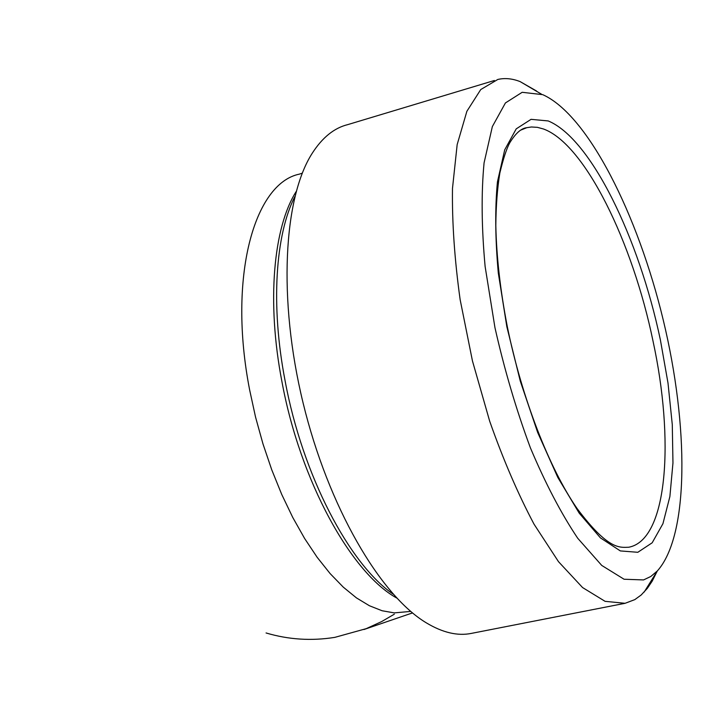 <?xml version="1.0" encoding="UTF-8"?>
<svg xmlns="http://www.w3.org/2000/svg" width="718" height="718" viewBox="0 0 718 718"><rect width="100%" height="100%" fill="white"/><g stroke="black" fill="none" stroke-linecap="round" stroke-linejoin="round"><path stroke-width="1.08" d="M536.552 91.015L520.137 81.61C512.338 78.54 504.907 77.822 497.825 79.456L480.746 89.553L466.871 111.299L457.169 144.578L452.484 188.439C452.008 222.374 454.557 259.431 460.139 299.639L472.444 360.885L489.64 421.071C503.174 459.529 517.983 493.903 534.057 524.212L558.505 561.682L582.576 587.557L605.086 601.334L625.091 603.299L634.82 599.62L641.192 594.989L647.322 588.374L652.159 581.203L657.284 571.007C689.343 535.413 688.733 425.657 663.297 320.237C637.952 214.781 588.159 114.988 542.736 94.659L522.174 92.299L505.427 102.943L492.351 126.583L484.076 162.869C481.195 192.918 481.545 227.453 485.117 266.486L494.953 327.641C504.413 369.599 516.224 409.646 530.378 447.79C545.456 483.519 561.234 513.675 577.712 538.24L601.747 565.434L624.068 579.238L643.561 579.929L650.768 576.5L657.293 570.998L644.163 592.081M266.064 632.962C288.528 639.639 311.459 641.102 334.848 637.36L366.189 628.663L381.599 621.609L394.326 614.195M408.919 614.132L412.563 612.957M494.37 80.497L347.781 124.609C334.22 127.939 322.373 137.488 312.249 153.239C283.601 197.621 277.785 298.984 303.086 402.924C328.297 506.89 380.217 595.285 426.348 622.865C442.683 632.675 457.707 636.184 471.394 633.393L625.091 603.299M302.287 173.164L299.289 174.151C254.244 183.359 227.615 277.058 249.658 390.018L255.554 417.122L262.959 443.85L271.736 469.769L281.725 494.433L292.764 517.472L304.638 538.518L317.159 557.303L330.101 573.556L343.267 587.127L356.442 597.888L369.447 605.759L382.093 610.749L394.236 612.894L410.723 611.413M396.758 598.04C351.299 573.099 300.214 481.15 281.941 381.698C266.477 301.793 273.423 227.229 296.193 191.518M294.865 196.57C275.389 234.58 270.551 305.509 285.064 380.621C302.538 475.289 349.46 564.321 393.249 594.208M523.171 128.836L526.788 127.687C521.295 128.271 515.659 133.243 509.888 142.595C506.711 148.258 503.363 158.391 499.854 172.984C497.332 188.367 495.994 205.886 495.824 225.542C496.47 256.676 500.311 290.44 507.339 326.807C521.771 397.844 549.153 468.046 576.904 508.272C608.532 550.526 619.903 547.403 628.726 547.242L630.233 546.91C667.74 537.558 674.399 439.551 653.021 341.113C632.72 242.576 585.152 144.3 543.562 129.016L537.378 127.337L531.392 126.987L526.788 127.687L520.712 130.129M506.836 326.69L498.301 273.002C495.196 238.744 494.908 208.373 497.439 181.896L504.709 149.838L516.233 128.854L531.069 119.332L548.202 120.938C591.013 138.565 639.02 238.349 660.389 339.919L668 383.035L672.281 424.571L672.963 462.939L669.885 496.542L662.929 523.709L652.168 542.799L637.817 552.295L620.334 550.921L600.463 537.908L579.193 513.137L557.796 477.407L537.683 432.496L520.281 381.105L506.836 326.69M412.509 612.903L363.945 629.524M541.435 94.139L520.137 81.61"/></g></svg>
